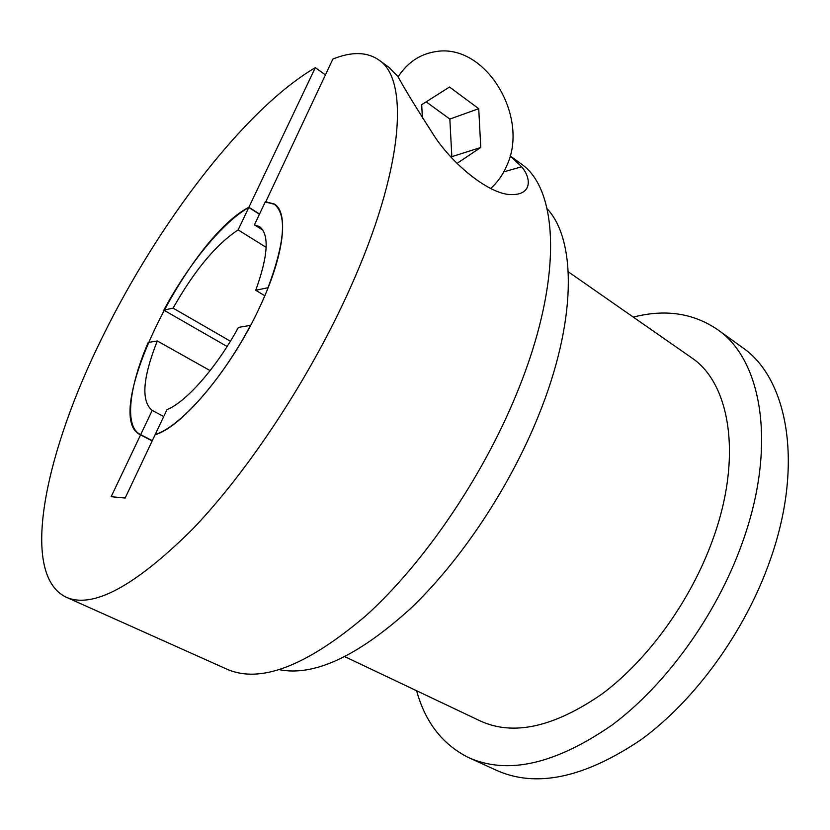 <?xml version="1.0" encoding="UTF-8"?>
<svg xmlns="http://www.w3.org/2000/svg" width="830" height="830" viewBox="0 0 830 830"><rect width="100%" height="100%" fill="white"/><g stroke="black" fill="none" stroke-linecap="round" stroke-linejoin="round"><path stroke-width="1.25" d="M490.54 188.535C497.336 182.579 502.679 175.12 506.549 166.166C530.256 117.103 485.343 42.154 435.055 51.73C419.741 54.251 407.426 62.613 398.13 76.806M265.714 201.918L332.861 59.065C351.816 51.387 367.275 51.792 379.258 60.268C409.439 80.147 403.702 169.714 349.762 289.058C310.109 377.463 248.388 471.067 192.404 529.312C134.325 586.883 92.006 609.407 65.466 596.874C18.748 572.866 46.148 450.13 102.702 336.503C158.26 223.28 244.622 109.093 315.307 67.676L325.401 74.835M259.541 214.026L248.886 207.261C187.663 238.698 100.772 414.606 139.668 434.422L140.571 434.879L111.158 496.682L125.154 498.042L155.127 434.692C182.258 427.274 232.193 367.545 260.112 306.27C284.265 254.769 288.902 212.605 274.398 204.024L265.372 201.7M633.29 317.112C665.37 308.864 693.59 313.128 717.95 329.894C761.971 360.116 777.368 445.918 742.217 543.048C716.632 614.895 665.992 684.999 611.907 725.15C554.928 764.472 506.954 775.189 468.006 757.313C442.307 744.23 425.178 722.038 416.629 690.757M741.263 346.66L742.809 347.78C787.67 378.646 804.249 464.323 770.064 560.395C745.184 631.485 695.052 700.479 640.978 739.738C583.967 778.146 535.599 788.241 495.884 770.043L469.915 758.195M690.467 356.962L691.774 357.875C730.255 383.502 742.912 457.704 712.441 540.517C690.446 601.242 647.628 660.213 601.843 694.119C553.548 727.422 512.816 736.272 479.626 720.658L344.917 656.717M547.115 208.745C576.394 239.777 577.058 320.899 538.38 415.996C509.33 488.05 460.245 561.464 410.103 608.981C357.626 656.302 314.082 676.533 279.482 669.706M238.407 327.394C216.609 367.524 186.086 402.083 166.996 409.626L155.251 434.443C179.477 427.429 221.766 380.13 250.494 325.37L238.407 327.394M157.285 340.964L148.186 342.489C129.19 386.697 124.324 425.883 139.793 434.183L140.685 434.63L152.212 410.404L163.718 416.546L152.066 410.321C140.965 401.004 142.708 377.889 157.285 340.964L210.125 370.616M388.938 67.334L397.975 76.588C403.608 87.254 416.193 107.796 435.709 138.195C456.344 168.117 491.111 194.5 510.896 194.594C531.978 195.247 531.688 178.678 521.665 166.778L510.087 155.822M519.964 163.022L521.261 163.977C558.891 189.551 563.352 280.519 516.634 393.711C482.365 477.665 423.508 563.684 366.155 615.487C306.229 666.469 259.531 684.242 226.061 668.793L66.794 597.476M140.685 434.63L152.295 440.689M173.086 308.127L163.811 310.13C188.275 264.521 222.824 222.004 248.782 207.49L238.117 229.9C216.07 244.466 194.396 270.538 173.086 308.127L230.408 341.213M268.132 287.678L255.744 290.282L264.812 295.75M268.049 287.616C284.96 242.111 287.035 214.327 274.253 204.242L265.268 201.929L254.416 224.857L259.5 226.59C269.48 234.361 268.225 255.588 255.744 290.282M259.437 214.244L248.782 207.49M266.16 247.371L238.117 229.9M262.954 230.221L254.416 224.857M248.886 207.261L315.307 67.676M140.571 434.879L152.181 440.938M227.109 346.494L163.811 310.13M457.008 163.396L480.767 147.481L478.723 108.678L449.507 87.036L421.692 104.673L422.429 118.348M451.095 157.161L451.842 156.663L449.839 119.074L426.153 101.841M449.839 119.074L478.723 108.678M451.842 156.663L480.767 147.481M521.665 166.778L503.789 171.851M717.95 329.894L742.809 347.78M568.291 271.804L691.774 357.875M379.258 60.268L389.996 68.102M511.674 156.974L521.261 163.977M152.284 440.709L140.301 434.453M140.187 434.692L139.668 434.422M276.265 205.539L274.253 204.242"/></g></svg>
